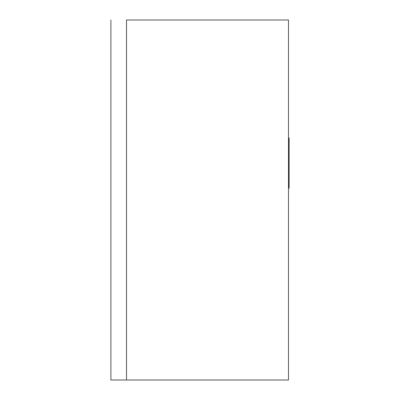 <?xml version="1.0" encoding="UTF-8"?>
<svg xmlns="http://www.w3.org/2000/svg" width="400" height="400" viewBox="0 0 400 400"><rect width="100%" height="100%" fill="white"/><g stroke="black" fill="none" stroke-linecap="round" stroke-linejoin="round"><path stroke-width="0.6" d="M126.5 20L126.5 380L126.5 20L288.5 20L288.5 380L288.5 20L126.5 20L126.5 380L110.9 380L110.9 20L110.9 380L288.5 380L126.5 380L126.5 20M288.5 138.055L289.1 138.055L288.5 138.055M288.5 138.125L289.1 138.055L288.5 138.125M288.5 138.275L289.1 138.125L288.5 138.275M288.5 138.515L289.1 138.275L288.5 138.515M288.5 138.835L289.1 138.835L289.1 138.515L289.1 138.835L288.5 138.835M288.5 139.245L289.1 139.245L289.1 138.835L289.1 139.245L288.5 139.245M288.5 139.74L289.1 139.74L289.1 139.245L289.1 139.74L288.5 139.74M288.5 140.315L289.1 140.315L289.1 139.74L289.1 140.315L288.5 140.315M288.5 140.985L289.1 140.985L289.1 140.315L289.1 140.985L288.5 140.985M288.5 141.725L289.1 141.725L289.1 140.985L289.1 141.725L288.5 141.725M288.5 142.54L289.1 142.54L289.1 141.725L289.1 142.54L288.5 142.54M288.5 143.425L289.1 143.425L289.1 142.54L289.1 143.425L288.5 143.425M288.5 144.38L289.1 144.38L289.1 143.425L289.1 144.38L288.5 144.38M288.5 145.405L289.1 145.405L289.1 144.38L289.1 145.405L288.5 145.405M288.5 146.51L289.1 146.51L289.1 145.405L289.1 146.51L288.5 146.51M288.5 147.69L289.1 147.69L289.1 146.51L289.1 147.69L288.5 147.69M288.5 148.945L289.1 148.945L289.1 147.69L289.1 148.945L288.5 148.945M288.5 150.28L289.1 150.28L289.1 148.945L289.1 150.28L288.5 150.28M288.5 151.705L289.1 151.705L289.1 150.28L289.1 151.705L288.5 151.705M288.5 153.225L289.1 153.225L289.1 151.705L289.1 153.225L288.5 153.225M288.5 154.84L289.1 154.84L289.1 153.225L289.1 154.84L288.5 154.84M288.5 156.55L289.1 156.55L289.1 154.84L289.1 156.55L288.5 156.55M288.5 158.36L289.1 158.36L289.1 156.55L289.1 158.36L288.5 158.36M288.5 160.275L289.1 160.275L289.1 158.36L289.1 160.275L288.5 160.275M288.5 162.29L289.1 162.29L289.1 160.275L289.1 162.29L288.5 162.29M288.5 163.695L289.1 163.695L289.1 162.29L289.1 163.695L288.5 163.695M288.5 165.675L289.1 165.675L289.1 163.695L289.1 165.675L288.5 165.675M288.5 167.565L289.1 167.565L289.1 165.675L289.1 167.565L288.5 167.565M288.5 169.355L289.1 169.355L289.1 167.565L289.1 169.355L288.5 169.355M288.5 171.06L289.1 171.06L289.1 169.355L289.1 171.06L288.5 171.06M288.5 172.67L289.1 172.67L289.1 171.06L289.1 172.67L288.5 172.67M288.5 174.195L289.1 174.195L289.1 172.67L289.1 174.195L288.5 174.195M288.5 175.635L289.1 175.635L289.1 174.195L289.1 175.635L288.5 175.635M288.5 176.995L289.1 176.995L289.1 175.635L289.1 176.995L288.5 176.995M288.5 178.27L289.1 178.27L289.1 176.995L289.1 178.27L288.5 178.27M288.5 179.47L289.1 179.47L289.1 178.27L289.1 179.47L288.5 179.47M288.5 180.585L289.1 180.585L289.1 179.47L289.1 180.585L288.5 180.585M288.5 181.625L289.1 181.625L289.1 180.585L289.1 181.625L288.5 181.625M288.5 182.59L289.1 182.59L289.1 181.625L289.1 182.59L288.5 182.59M288.5 183.48L289.1 183.48L289.1 182.59L289.1 183.48L288.5 183.48M288.5 184.295L289.1 184.295L289.1 183.48L289.1 184.295L288.5 184.295M288.5 185.04L289.1 185.04L289.1 184.295L289.1 185.04L288.5 185.04M288.5 185.71L289.1 185.71L289.1 185.04L289.1 185.71L288.5 185.71M288.5 186.305L289.1 186.305L289.1 185.71L289.1 186.305L288.5 186.305M288.5 186.82L289.1 186.82L289.1 186.305L289.1 186.82L288.5 186.82M288.5 187.25L289.1 187.25L289.1 186.82L289.1 187.25L288.5 187.25M288.5 187.605L289.1 187.605L289.1 187.25L289.1 187.605L288.5 187.605M288.5 187.875L289.1 187.605L288.5 187.875M288.5 188.07L289.1 187.875L288.5 188.07M288.5 188.19L289.1 188.07L288.5 188.19M288.5 188.225L289.1 188.19L288.5 188.225"/></g></svg>

